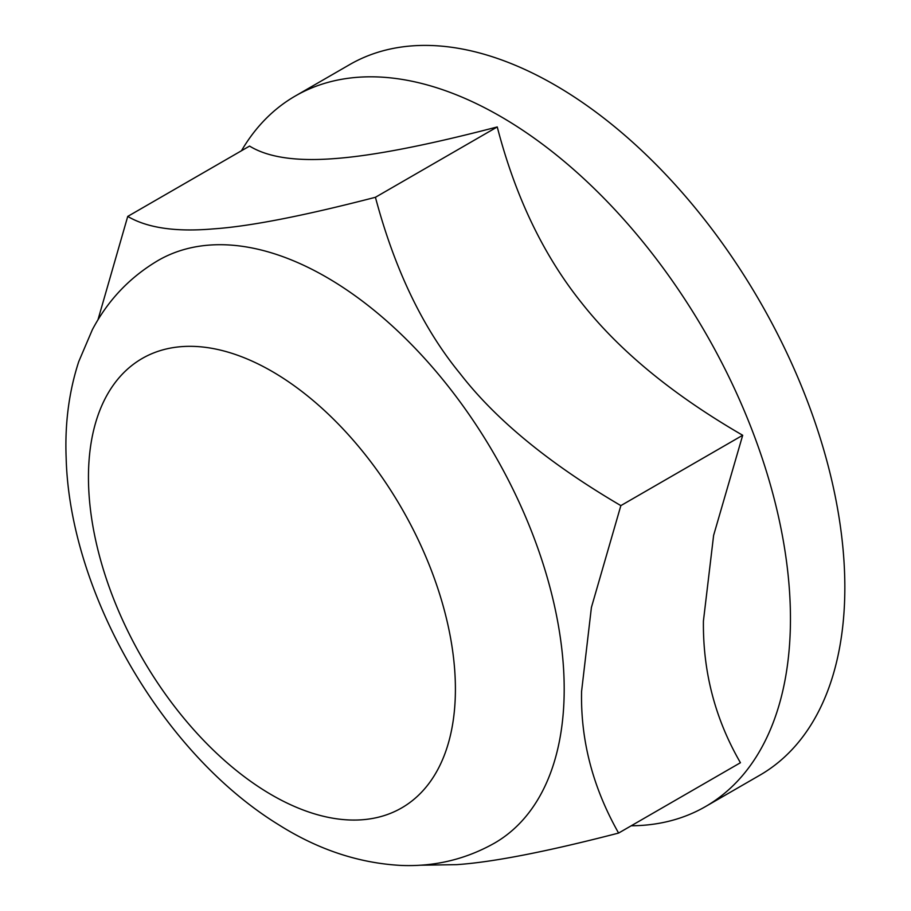 <?xml version="1.0" encoding="UTF-8"?>
<svg xmlns="http://www.w3.org/2000/svg" width="911" height="911" viewBox="0 0 911 911"><rect width="100%" height="100%" fill="white"/><g stroke="black" fill="none" stroke-linecap="round" stroke-linejoin="round"><path stroke-width="1.37" d="M97.944 319.898L127.734 216.419C147.4 227.989 175.96 232.146 213.436 228.877C249.432 226.463 303.42 215.941 375.423 197.288C394.668 269.451 422.852 328.176 459.998 373.476C495.652 419.629 549.276 463.676 620.858 505.616L591.41 607.443L581.582 691.358C580.512 740.347 592.856 787.582 618.603 833.064C546.611 851.717 492.612 862.239 456.616 864.653L419.834 865.222M375.423 197.288L497.247 126.948C427.373 145.191 373.385 155.713 335.271 158.537C296.667 161.634 268.107 157.489 249.568 146.079L127.734 216.419M497.247 126.948C515.387 196.799 543.582 255.535 581.822 303.135C619.594 351.02 673.218 395.067 742.693 435.276L713.62 535.349L703.417 621.029C702.837 671.874 715.169 719.098 740.438 762.723L618.603 833.064M742.693 435.276L620.858 505.616M631.209 825.787A410.235 236.849 -120 0 0 705.49 806.577L759.876 775.181A410.235 236.849 -120 0 0 844.839 587.379A410.235 236.849 -120 0 0 665.77 174.536A410.235 236.849 -120 0 0 349.642 64.624L295.255 96.031A410.235 236.849 -120 0 0 241.472 150.748M705.49 806.577A410.235 236.849 -120 0 0 790.452 618.785A410.235 236.849 -120 0 0 611.383 205.932A410.235 236.849 -120 0 0 295.255 96.031M564.194 689.115A336.387 194.214 -120 0 0 417.352 350.587A336.387 194.214 -120 0 0 158.127 260.466C129.817 277.217 107.897 300.288 92.364 329.68L78.745 361.599C68.951 391.662 64.761 423.82 66.161 458.074C69.612 591 160.928 752.452 278.709 824.774C318.19 849.701 359.105 863.252 401.466 865.45C434.775 866.737 465.794 859.289 494.514 843.119A336.387 194.214 -120 0 0 564.194 689.115M455.409 689.115A259.476 149.803 -120 0 0 180.196 346.749A259.476 149.803 -120 0 0 180.196 713.7A259.476 149.803 -120 0 0 455.409 689.115"/></g></svg>
